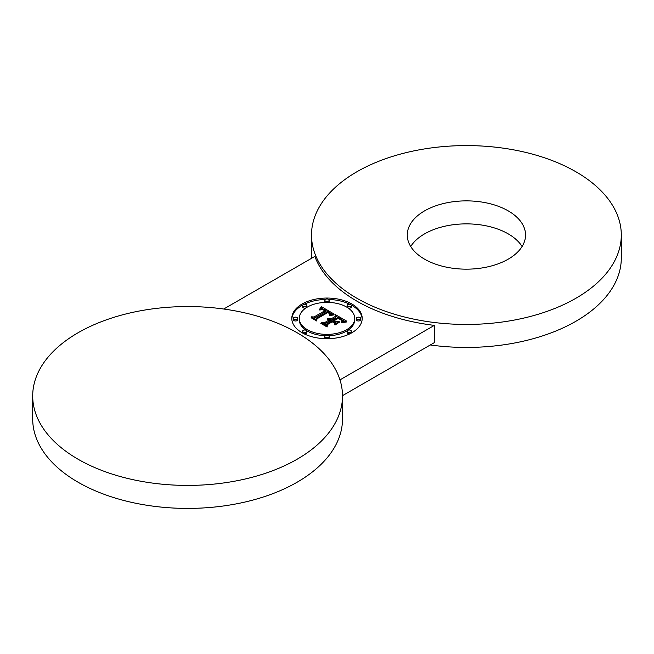 <?xml version="1.0" encoding="UTF-8"?>
<svg xmlns="http://www.w3.org/2000/svg" width="654" height="654" viewBox="0 0 654 654"><rect width="100%" height="100%" fill="white"/><g stroke="black" fill="none" stroke-linecap="round" stroke-linejoin="round"><path stroke-width="0.98" d="M523.151 225.409A59.146 34.147 180 0 1 525.546 235.023A59.146 34.147 180 0 1 474.812 268.819A59.146 34.147 180 0 1 409.649 244.637A59.146 34.147 0 0 1 407.262 235.023A59.146 34.147 0 0 1 457.988 201.219A59.146 34.147 0 0 1 523.151 225.409M356.871 298.257A154.9 89.426 0 0 0 525.677 317.64A154.9 89.426 0 0 0 621.3 235.023A154.9 89.426 0 0 0 575.929 171.781A154.9 89.426 0 0 0 407.123 152.398A154.9 89.426 0 0 0 311.5 235.023A154.9 89.426 0 0 0 356.871 298.257M410.712 246.517A59.146 34.147 180 0 1 466.4 223.872A59.146 34.147 180 0 1 522.088 246.517M430.283 344.977A154.9 89.426 0 0 0 621.3 258.011L621.3 235.023M223.717 309.023L314.86 256.401A154.9 89.426 0 0 0 356.871 301.134A154.9 89.426 0 0 0 434.346 325.39L434.346 342.631L342.5 395.662M311.5 235.023L311.5 258.011A154.9 89.426 0 0 0 311.5 258.338M32.7 395.989L32.7 418.977A154.9 89.426 0 0 0 78.071 482.219A154.9 89.426 0 0 0 246.877 501.602A154.9 89.426 0 0 0 342.5 418.977L342.5 395.989A154.9 89.426 0 0 0 297.129 332.747A154.9 89.426 0 0 0 128.323 313.364A154.9 89.426 0 0 0 32.7 395.989A154.9 89.426 0 0 0 78.071 459.222A154.9 89.426 0 0 0 246.877 478.605A154.9 89.426 0 0 0 342.5 395.989M339.966 379.876L434.346 325.39M351.893 332.747A35.202 20.323 0 0 0 362.202 318.375A35.202 20.323 0 0 0 340.472 299.597A35.202 20.323 0 0 0 302.107 304.004A35.202 20.323 0 0 0 291.798 318.375A35.202 20.323 0 0 0 313.528 337.153A35.202 20.323 0 0 0 351.893 332.747M346.612 329.698A27.738 16.015 0 0 0 354.738 318.375A27.738 16.015 0 0 0 337.611 303.579A27.738 16.015 0 0 0 307.388 307.053A27.738 16.015 0 0 0 299.262 318.375A27.738 16.015 0 0 0 316.389 333.172A27.738 16.015 0 0 0 346.612 329.698M332.216 321.817L327.556 324.507L327.098 326.984L320.803 323.346L326.787 326.46L327.155 324.425L332.232 321.49L334.447 323.109L332.216 321.817M334.979 325.046L339.557 322.079L334.979 325.046M346.252 322.07L341.543 322.61L346.268 321.833M346.751 321.179L341.699 322.03L342.034 319.831L338.2 317.288L333.107 320.223L333.769 320.607L338.265 318.016L341.135 319.741L341.674 321.269L340.996 320.002L338.241 318.343L334.039 320.762L335.682 321.711L339.262 321.654L334.701 324.286L334.684 322.193L332.191 320.754L326.706 323.918L326.689 325.537L321.343 322.455L324.531 322.659L329.207 319.961L327.131 319.226L330.017 319.495L327.229 318.612L330.932 318.964L335.518 316.315L335.453 314.656L346.751 321.179M329.788 314.018L327.948 312.473L316.994 318.784L316.675 320.967L311.124 317.754L316.373 320.452L316.585 318.645L327.916 312.105L329.779 313.323L329.853 314.173L329.779 313.323M334.096 314.901L329.518 315.58L334.096 314.901M334.219 314.124L329.583 315.073L330.319 313.127L328.079 311.533L316.16 318.261L316.258 319.692L311.279 316.822L314.075 316.961L324.899 310.715L322.291 309.604L319.716 310.004L322.357 309.375L325.717 310.241L322.373 308.77L319.52 309.481L321.31 306.62L334.219 314.124M303.235 304.658A2.134 1.234 0 0 0 302.614 305.532A2.134 1.234 0 0 0 303.93 306.669A2.134 1.234 0 0 0 306.252 306.399A2.134 1.234 0 0 0 306.881 305.532A2.134 1.234 0 0 0 305.565 304.388A2.134 1.234 0 0 0 303.235 304.658M294.022 317.509A2.134 1.234 0 0 0 293.393 318.375A2.134 1.234 0 0 0 294.717 319.512A2.134 1.234 0 0 0 297.039 319.25A2.134 1.234 0 0 0 297.66 318.375A2.134 1.234 0 0 0 296.344 317.239A2.134 1.234 0 0 0 294.022 317.509M325.488 299.336A2.134 1.234 0 0 0 324.866 300.211A2.134 1.234 0 0 0 326.183 301.347A2.134 1.234 0 0 0 328.512 301.077A2.134 1.234 0 0 0 329.134 300.211A2.134 1.234 0 0 0 327.817 299.066A2.134 1.234 0 0 0 325.488 299.336M328.512 337.415A2.134 1.234 0 0 0 329.134 336.548A2.134 1.234 0 0 0 327.817 335.404A2.134 1.234 0 0 0 325.488 335.674A2.134 1.234 0 0 0 324.866 336.548A2.134 1.234 0 0 0 326.183 337.685A2.134 1.234 0 0 0 328.512 337.415M306.252 332.093A2.134 1.234 0 0 0 306.881 331.226A2.134 1.234 0 0 0 305.565 330.09A2.134 1.234 0 0 0 303.235 330.352A2.134 1.234 0 0 0 302.614 331.226A2.134 1.234 0 0 0 303.93 332.363A2.134 1.234 0 0 0 306.252 332.093M359.978 319.25A2.134 1.234 0 0 0 360.607 318.375A2.134 1.234 0 0 0 359.283 317.239A2.134 1.234 0 0 0 356.961 317.509A2.134 1.234 0 0 0 356.34 318.375A2.134 1.234 0 0 0 357.656 319.512A2.134 1.234 0 0 0 359.978 319.25M350.765 332.093A2.134 1.234 0 0 0 351.386 331.226A2.134 1.234 0 0 0 350.07 330.09A2.134 1.234 0 0 0 347.748 330.352A2.134 1.234 0 0 0 347.119 331.226A2.134 1.234 0 0 0 348.435 332.363A2.134 1.234 0 0 0 350.765 332.093M350.765 306.399A2.134 1.234 0 0 0 351.386 305.532A2.134 1.234 0 0 0 350.07 304.388A2.134 1.234 0 0 0 347.748 304.658A2.134 1.234 0 0 0 347.119 305.532A2.134 1.234 0 0 0 348.435 306.669A2.134 1.234 0 0 0 350.765 306.399M335.518 316.315L335.518 317.697L330.932 320.346L330.017 319.994M329.207 321.016L330.017 320.877L330.017 319.495M324.041 324.008L329.207 321.343L329.207 319.961M334.684 322.52L336.802 323.076M335.51 316.07L337.905 317.452M342.034 319.839L344.715 321.384M330.932 318.964L330.932 320.346M330.572 318.809L330.572 320.182M330.205 318.67L330.205 320.051M329.845 318.563L329.845 319.381M329.477 318.49L329.477 319.168M329.109 318.441L329.109 319.021M328.733 318.416L328.733 318.907M328.365 318.424L328.365 318.833M329.502 319.79L329.502 321.171M329.297 319.675L329.297 321.057M324.531 322.659L324.531 324.041M335.682 321.711L335.682 323.092M334.039 320.762L334.039 321.817M341.707 320.427L341.707 321.204M341.576 320.207L341.576 320.762M341.38 319.978L341.38 320.403M333.769 320.607L333.769 321.662M333.107 320.223L333.107 321.277M342.206 320.918L342.206 321.907M342.148 321.114L342.148 321.923M342.067 321.327L342.067 321.94M341.96 321.547L341.96 321.964M326.959 326.902L327.335 325.7M327.155 324.425L327.155 325.806M316.487 320.852L316.838 319.88M329.894 313.47L329.894 314.108M329.608 313.16L329.608 313.724M329.371 312.98L329.371 313.438M329.232 312.882L329.232 313.299M316.585 318.645L316.585 320.027M321.31 306.62L321.31 308.001L322.774 308.827M325.717 310.503L327.809 311.688M330.303 313.103L332.567 314.394M320.754 308.966L321.31 308.001M324.899 311.762L325.717 311.623L325.717 310.241M313.912 318.334L324.899 312.097L324.899 310.715M321.139 306.947L321.139 308.32M320.951 307.257L320.951 308.639M320.771 307.56L320.771 308.941M320.583 307.854L320.583 309.015M320.395 308.132L320.395 309.089M320.198 308.41L320.198 309.162M320.002 308.672L320.002 309.244M319.798 308.925L319.798 309.334M325.063 310.487L325.063 311.86M314.075 316.961L314.075 318.343M316.16 318.261L316.16 319.634M330.368 313.765L330.368 314.844M330.319 313.912L330.319 314.86M330.245 314.059L330.245 314.885M330.156 314.214L330.156 314.909M330.041 314.37L330.041 314.942M329.91 314.541L329.91 314.975M362.185 319.07A35.202 20.323 0 0 0 351.157 304.968M350.021 304.38A35.202 20.323 0 0 0 328.692 299.458M325.308 299.458A35.202 20.323 0 0 0 303.979 304.38M302.843 304.968A35.202 20.323 0 0 0 302.107 305.385A35.202 20.323 0 0 0 291.815 319.07M299.262 318.375L299.262 319.757A27.738 16.015 0 0 0 306.039 330.245M306.579 330.597A27.738 16.015 0 0 0 325.381 335.739M328.619 335.739A27.738 16.015 0 0 0 346.612 331.079A27.738 16.015 0 0 0 347.421 330.597M347.961 330.245A27.738 16.015 0 0 0 354.738 319.757L354.738 318.375M306.579 307.543A2.134 1.234 0 0 0 306.881 306.906L306.881 305.532M302.614 305.532L302.614 306.906A2.134 1.234 0 0 0 303.799 308.009A2.134 1.234 0 0 0 306.039 307.887M293.393 318.375L293.393 319.757A2.134 1.234 0 0 0 294.717 320.893A2.134 1.234 0 0 0 297.039 320.623A2.134 1.234 0 0 0 297.66 319.757L297.66 318.375M328.619 302.393A2.134 1.234 0 0 0 329.134 301.584L329.134 300.211M324.866 300.211L324.866 301.584A2.134 1.234 0 0 0 325.381 302.393M324.866 336.548L324.866 337.922A2.134 1.234 0 0 0 325.308 338.682M328.692 338.682A2.134 1.234 0 0 0 329.134 337.922L329.134 336.548M302.614 331.226L302.614 332.608A2.134 1.234 0 0 0 302.843 333.164M303.979 333.753A2.134 1.234 0 0 0 306.252 333.475A2.134 1.234 0 0 0 306.881 332.608L306.881 331.226M356.34 318.375L356.34 319.757A2.134 1.234 0 0 0 357.656 320.893A2.134 1.234 0 0 0 359.978 320.623A2.134 1.234 0 0 0 360.607 319.757L360.607 318.375M347.119 331.226L347.119 332.608A2.134 1.234 0 0 0 350.021 333.753M351.157 333.164A2.134 1.234 0 0 0 351.386 332.608L351.386 331.226M347.119 305.532L347.119 306.906A2.134 1.234 0 0 0 347.421 307.543M347.961 307.887A2.134 1.234 0 0 0 350.765 307.781A2.134 1.234 0 0 0 351.386 306.906L351.386 305.532"/></g></svg>
